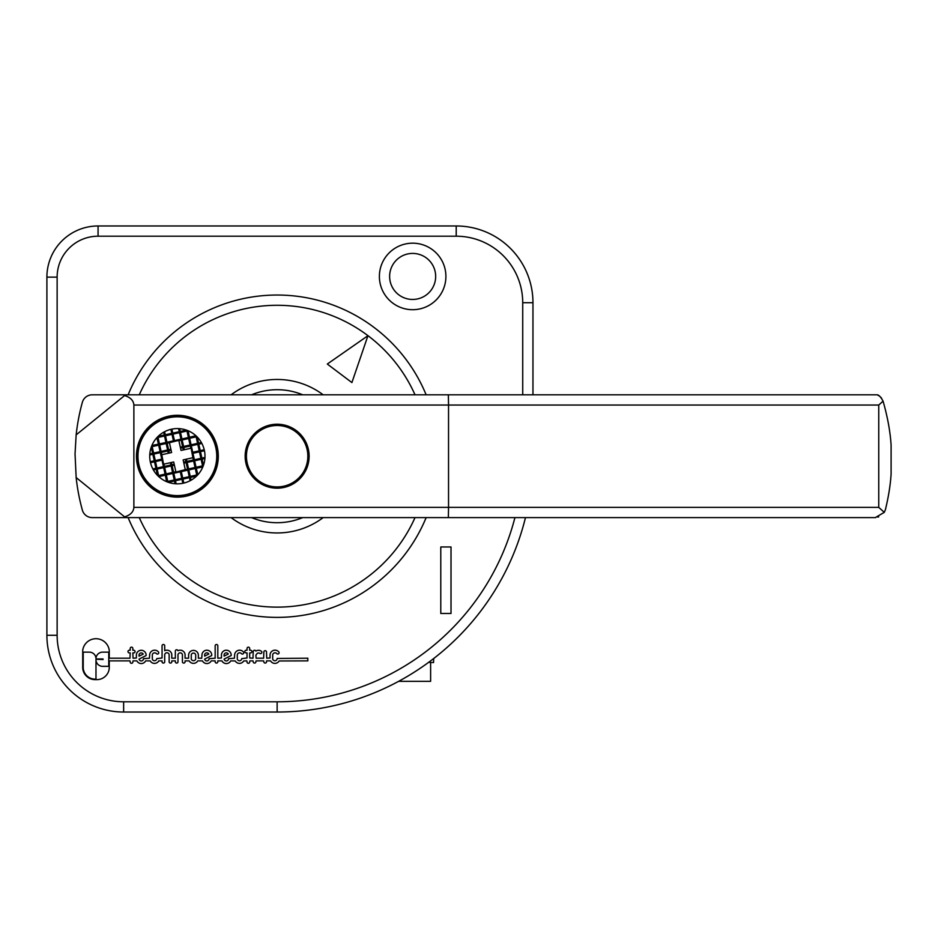 <?xml version="1.0" encoding="UTF-8"?>
<svg xmlns="http://www.w3.org/2000/svg" width="938" height="938" viewBox="0 0 938 938"><rect width="100%" height="100%" fill="white"/><g stroke="black" fill="none" stroke-linecap="round" stroke-linejoin="round"><path stroke-width="1.41" d="M168.629 416.742A40.416 40.416 0 0 0 147.559 483.504A40.416 40.416 0 0 0 215.916 468.379A40.416 40.416 0 0 0 168.629 416.742M189.23 476.645L182.734 478.075L181.292 471.58L187.788 470.149L189.23 476.645M194.401 459.772L192.958 453.277L199.454 451.846L200.896 458.342L194.401 459.772M196.722 474.98L190.226 476.422L188.784 469.926L195.28 468.484L196.722 474.98M195.057 467.487L188.561 468.93L187.131 462.434L193.627 460.992L195.057 467.487M202.549 465.834L196.065 467.265L194.623 460.769L201.119 459.339L202.549 465.834M197.871 474.722L196.277 468.261L202.807 466.983A27.624 27.624 0 0 1 191.059 480.209L190.449 477.419L196.581 476.058M183.836 483.07L182.957 479.072L189.453 477.641L190.133 480.713A27.624 27.624 0 0 1 182.84 483.293L181.96 479.295L175.465 480.737L176.145 483.809A27.624 27.624 0 0 1 175.078 483.738L174.456 480.96L168.324 482.32A27.624 27.624 0 0 1 166.601 481.651L165.311 475.12L158.85 476.715A27.624 27.624 0 0 1 157.514 475.425L156.154 469.293L153.375 469.903A27.624 27.624 0 0 1 152.859 468.965L155.931 468.285L154.5 461.801L150.502 462.68A27.624 27.624 0 0 1 171.9 429.123L172.78 433.122L179.275 431.679L178.595 428.607A27.624 27.624 0 0 1 179.662 428.678L180.272 431.457L186.404 430.108A27.624 27.624 0 0 1 188.139 430.765L189.429 437.296L195.89 435.701A27.624 27.624 0 0 1 197.215 436.991L198.575 443.135L201.365 442.513A27.624 27.624 0 0 1 201.869 443.451L198.797 444.131L200.24 450.627L204.226 449.736A27.624 27.624 0 0 1 204.965 457.439L201.893 458.119L200.462 451.624L204.449 450.732M186.908 461.437L186.404 459.163L192.9 457.721L193.404 459.995L186.908 461.437M183.86 463.161L186.134 462.657L187.565 469.152L185.29 469.657L183.133 459.89L185.407 459.386L185.912 461.66L183.637 462.153M202.116 459.116L204.906 458.494A27.624 27.624 0 0 1 203.476 465.248L202.116 459.116M203.476 465.248A27.624 27.624 0 0 1 202.807 466.983M204.965 457.439A27.624 27.624 0 0 1 204.906 458.494M191.059 480.209A27.624 27.624 0 0 1 190.133 480.713M186.404 459.163L185.407 459.386M185.29 469.657L175.922 472.06L173.694 461.977L163.599 464.204L161.336 452.421L167.832 450.99L168.324 453.253L169.332 453.042L168.828 450.768L171.103 450.263L170.88 449.267L168.606 449.759L167.163 443.275L178.806 440.356L181.046 450.439L191.129 448.212L192.9 457.721M179.498 432.676L173.002 434.118L174.433 440.614L180.928 439.172L179.498 432.676M191.305 445.785L192.747 452.28L199.231 450.838L197.801 444.354L191.305 445.785M186.99 431.023L180.495 432.465L181.937 438.949L188.421 437.518L186.99 431.023M188.644 438.515L182.148 439.957L183.59 446.453L190.086 445.011L188.644 438.515M196.136 436.862L189.652 438.292L191.082 444.788L197.578 443.346L196.136 436.862M195.89 435.701A27.624 27.624 0 0 0 188.139 430.765M178.595 428.607A27.624 27.624 0 0 0 171.9 429.123M204.226 449.736A27.624 27.624 0 0 0 201.869 443.451M190.813 448.282L190.308 446.007L183.813 447.449L184.317 449.724M180.319 447.168L182.593 446.664L181.151 440.18L178.877 440.672M201.365 442.513A27.624 27.624 0 0 0 197.215 436.991M186.404 430.108A27.624 27.624 0 0 0 179.662 428.678M183.32 449.935L182.816 447.672L180.542 448.165M175.242 479.74L181.738 478.298L180.295 471.802L173.8 473.244L175.242 479.74M163.435 466.632L161.993 460.136L155.497 461.578L156.939 468.074L163.435 466.632M167.75 481.393L174.245 479.963L172.803 473.467L166.307 474.898L167.75 481.393M166.085 473.901L172.58 472.471L171.138 465.975L164.654 467.405L166.085 473.901M158.592 475.566L165.088 474.124L163.646 467.628L157.162 469.07L158.592 475.566M158.85 476.715A27.624 27.624 0 0 0 166.601 481.651M176.145 483.809A27.624 27.624 0 0 0 182.84 483.293M150.502 462.68A27.624 27.624 0 0 0 152.859 468.965M163.927 464.134L164.431 466.409L170.927 464.967L170.423 462.704M174.421 465.248L172.146 465.752L173.577 472.248L175.852 471.744M153.375 469.903A27.624 27.624 0 0 0 157.514 475.425M168.324 482.32A27.624 27.624 0 0 0 175.078 483.738M171.419 462.481L171.924 464.756L174.198 464.251M165.51 435.783L172.006 434.341L173.436 440.837L166.941 442.267L165.51 435.783M160.328 452.644L161.77 459.139L155.274 460.57L153.844 454.086L160.328 452.644M158.018 437.436L164.513 435.994L165.944 442.49L159.448 443.932L158.018 437.436M159.671 444.929L166.167 443.486L167.609 449.982L161.113 451.424L159.671 444.929M152.179 446.594L158.674 445.151L160.117 451.647L153.621 453.077L152.179 446.594M156.869 437.694L158.452 444.155L151.921 445.433M170.892 429.346L171.783 433.344L165.287 434.775L164.607 431.703M149.763 454.989L152.835 454.297L154.278 460.793L150.291 461.684M168.324 453.253L161.84 454.696M169.438 442.771L170.88 449.267M151.264 447.168L152.624 453.3L149.834 453.922M163.669 432.219L164.291 434.998L158.147 436.358M171.103 450.263L171.607 452.538L169.332 453.042M96.004 658.945A6.648 6.648 0 0 1 95.981 659.238L103.063 659.543L103.063 658.945L96.004 658.945M195.69 654.876L195.69 659.097A2.322 2.322 0 0 1 191.27 659.097L191.27 654.876A2.251 2.251 0 0 1 195.69 654.876M228.274 654.032L224.1 656.119L224.1 654.806A2.228 2.228 0 0 1 228.274 654.032M204.625 654.806A2.228 2.228 0 0 1 208.799 654.032L204.625 656.119L204.625 654.806M143.209 654.103L139.035 656.19L139.035 654.876A2.228 2.228 0 0 1 143.209 654.103M129.972 658.206L109.265 658.206L109.265 650.386A13.39 13.39 0 0 0 82.708 650.386L82.708 668.091A12.429 12.429 0 0 0 95.981 679.604A12.429 12.429 0 0 0 109.265 668.091L109.265 660.868L129.972 660.868L130.194 661.747A1.348 1.348 0 0 0 131.519 663.307A1.348 1.348 0 0 0 132.844 661.747L133.067 660.868L136.878 660.868A4.913 4.913 0 0 0 145.636 660.868L150.197 660.868A4.925 4.925 0 0 0 158.792 660.868L162.063 660.868L162.063 661.747A1.325 1.325 0 0 0 163.388 663.084A1.325 1.325 0 0 0 164.713 661.747L164.713 654.665A2.239 2.239 0 0 1 169.145 654.665L169.145 661.747A1.325 1.325 0 0 0 170.47 663.084A1.325 1.325 0 0 0 171.795 661.747L171.795 660.868L175.336 660.868L175.336 661.747A1.325 1.325 0 0 0 176.661 663.084A1.325 1.325 0 0 0 177.997 661.747L177.997 654.665A2.251 2.251 0 0 1 182.418 654.677L182.418 661.759A1.325 1.325 0 0 0 183.754 663.084A1.325 1.325 0 0 0 185.079 661.759L185.079 660.868L189.171 660.868A4.971 4.971 0 0 0 197.789 660.868L202.456 660.868A4.913 4.913 0 0 0 211.214 660.868L215.165 660.868L215.165 661.759A1.325 1.325 0 0 0 216.49 663.084A1.325 1.325 0 0 0 217.815 661.759L217.815 660.868L221.931 660.868A4.913 4.913 0 0 0 230.701 660.868L235.239 660.973A4.925 4.925 0 0 0 243.704 660.973L246.811 660.868L247.034 661.747A1.348 1.348 0 0 0 248.359 663.307A1.348 1.348 0 0 0 249.684 661.747L249.907 660.868L253.002 660.868L253.225 661.747A1.325 1.325 0 0 0 254.55 663.084A1.325 1.325 0 0 0 255.886 661.747L256.097 660.868L263.625 660.868L263.848 661.747A1.325 1.325 0 0 0 265.173 663.084A1.325 1.325 0 0 0 266.509 661.747L266.509 660.868L270.578 660.868A4.925 4.925 0 0 0 279.114 660.973L307.828 660.868L307.828 658.206L277.144 658.441A2.263 2.263 0 0 1 272.7 659.097L272.7 655.521A2.368 2.368 0 0 1 276.898 653.704A1.325 1.325 0 0 0 278.903 652.016A5.007 5.007 0 0 0 270.05 654.665L270.05 657.995L266.72 658.206L266.509 652.016A1.325 1.325 0 0 0 265.173 650.691A1.325 1.325 0 0 0 263.848 652.016L263.625 658.206L256.097 658.206L255.886 655.123L256.778 653.985A2.04 2.04 0 0 1 259.732 653.352A1.348 1.348 0 0 0 261.561 651.406A4.702 4.702 0 0 0 255.875 651.124A1.407 1.407 0 0 0 253.225 651.3L253.002 658.206L249.684 657.995L249.684 652.895L250.575 652.895A1.325 1.325 0 0 0 251.9 651.57A1.325 1.325 0 0 0 250.575 650.245L249.684 650.245L249.684 648.475A1.325 1.325 0 0 0 248.359 647.15A1.325 1.325 0 0 0 247.034 648.475L247.034 650.245L246.143 650.245A1.325 1.325 0 0 0 244.818 651.57A1.325 1.325 0 0 0 246.143 652.895L247.034 652.895L247.034 657.995L241.734 658.628A2.263 2.263 0 0 1 237.291 659.097L237.291 654.83A2.368 2.368 0 0 1 241.488 653.716A1.325 1.325 0 0 0 243.528 652.062A5.007 5.007 0 0 0 234.641 654.665L234.418 658.206L228.567 658.652A2.251 2.251 0 0 1 224.1 659.086L231.182 655.545A4.889 4.889 0 0 0 226.762 650.233A4.889 4.889 0 0 0 221.45 654.665L221.45 657.995L217.815 658.206L217.815 645.825A1.325 1.325 0 0 0 216.49 644.488A1.325 1.325 0 0 0 215.165 645.825L215.165 658.206L209.092 658.64A2.251 2.251 0 0 1 204.625 659.086L211.707 655.545A4.889 4.889 0 0 0 207.286 650.233A4.889 4.889 0 0 0 201.975 654.665L201.752 658.206L198.352 658.206L198.352 654.665A4.913 4.913 0 0 0 188.608 654.665L188.608 658.206L185.079 658.206L185.079 654.466A4.913 4.913 0 0 0 177.939 650.749A1.325 1.325 0 0 0 175.336 651.124L175.336 658.206L171.795 658.206L171.795 654.466A4.913 4.913 0 0 0 164.713 650.714L164.713 645.825A1.325 1.325 0 0 0 163.388 644.488A1.325 1.325 0 0 0 162.063 645.825L162.063 657.995L156.752 658.628A2.263 2.263 0 0 1 152.319 659.097L152.319 654.83A2.368 2.368 0 0 1 156.517 653.716A1.325 1.325 0 0 0 158.557 652.062A5.007 5.007 0 0 0 149.67 654.665L149.447 658.206L143.514 658.652A2.251 2.251 0 0 1 139.047 659.097L146.129 655.556A4.889 4.889 0 0 0 141.697 650.304A4.889 4.889 0 0 0 136.385 654.665L136.385 657.995L133.067 658.206L132.844 652.895L133.735 652.895A1.325 1.325 0 0 0 135.06 651.57A1.325 1.325 0 0 0 133.735 650.245L132.844 650.245L132.844 648.475A1.325 1.325 0 0 0 131.519 647.15A1.325 1.325 0 0 0 130.194 648.475L130.194 650.245L129.303 650.245A1.325 1.325 0 0 0 127.978 651.57A1.325 1.325 0 0 0 129.303 652.895L130.194 652.895L129.972 658.206M83.224 652.156L89.79 652.156A6.648 6.648 0 0 1 95.981 658.359A6.648 6.648 0 0 1 102.183 652.156L108.749 652.156L108.749 666.32L102.183 666.32A6.648 6.648 0 0 1 95.981 660.129L95.981 679.089A11.913 11.913 0 0 1 83.224 668.079L83.224 652.156M435.666 276.44A23.028 23.028 0 0 1 401.136 296.373A23.028 23.028 0 0 1 401.136 256.496A23.028 23.028 0 0 1 435.666 276.44M445.902 276.44A33.252 33.252 0 0 0 396.012 247.644A33.252 33.252 0 0 0 396.012 305.237A33.252 33.252 0 0 0 445.902 276.44M451.014 546.971L440.778 546.971L440.778 613.475L451.014 613.475L451.014 546.971M532.96 394.816L532.96 302.716A76.74 76.74 0 0 0 456.208 225.976L98.068 225.976A51.168 51.168 0 0 0 46.9 277.132L46.9 635.284A76.74 76.74 0 0 0 123.64 712.024L277.132 712.024A255.816 255.816 0 0 0 525.479 517.6M428.619 662.357L433.555 662.533L433.708 658.511M398.638 681.328L430.624 681.328L430.624 662.427M245.158 456.208A31.974 31.974 0 0 1 293.125 428.514A31.974 31.974 0 0 1 293.125 483.902A31.974 31.974 0 0 1 245.158 456.208M327.303 364.038L351.902 382.575L367.931 335.722L327.303 364.038M218.296 456.208A40.932 40.932 0 0 1 156.904 491.653A40.932 40.932 0 0 1 156.904 420.763A40.932 40.932 0 0 1 218.296 456.208M426.145 394.816A161.16 161.16 0 0 0 128.119 394.816M128.119 517.6A161.16 161.16 0 0 0 426.145 517.6M877.182 394.816L448.352 394.816L448.54 405.04L878.754 405.04L883.08 401.159L883.303 401.956L883.08 401.159C880.841 397.055 878.871 394.933 877.182 394.816L879.269 395.965M880.583 397.067L881.638 398.31M448.352 394.816L92.217 394.816A10.236 10.236 0 0 0 82.356 402.32A202.092 202.092 0 0 0 76.166 434.857L124.613 395.543C130.476 397.395 133.559 400.573 133.876 405.04L133.876 507.376C133.559 511.855 130.476 515.021 124.613 516.873L76.154 477.548A202.092 202.092 0 0 0 82.356 510.096A10.236 10.236 0 0 0 92.217 517.6L448.352 517.6L448.54 507.376L133.876 507.376M875.682 517.377L884.3 512.347L885.413 509.651L884.346 512.265M878.718 516.861L877.827 517.108M467.581 517.6L438.304 517.6M125.504 394.816L124.613 395.543M133.876 405.04L448.54 405.04L448.54 507.376L878.754 507.376L884.3 512.347M76.154 434.869L75.04 453.91L76.154 477.548M124.613 516.873L125.504 517.6M448.352 517.6L875.717 517.6M323.188 394.816A76.74 76.74 0 0 0 231.088 394.816M231.088 517.6A76.74 76.74 0 0 0 323.188 517.6M885.413 509.651C888.52 496.835 890.42 484.981 891.1 474.077L891.1 445.233C890.291 431.926 887.688 417.492 883.303 401.956M168.852 417.75A39.396 39.396 0 0 1 214.931 468.062A39.396 39.396 0 0 1 148.31 482.812A39.396 39.396 0 0 1 168.852 417.75M514.927 517.6A245.58 245.58 0 0 1 277.132 701.8L123.64 701.8A66.516 66.516 0 0 1 57.136 635.284L57.136 277.132A40.932 40.932 0 0 1 98.068 236.2L456.208 236.2A66.516 66.516 0 0 1 522.724 302.716L522.724 394.816M123.64 712.024L123.64 701.8M57.136 635.284L46.9 635.284M277.132 712.024L277.132 701.8M57.136 277.132L46.9 277.132M98.068 236.2L98.068 225.976M532.96 302.716L522.724 302.716M456.208 236.2L456.208 225.976M246.448 457.169A30.696 30.696 0 0 1 291.648 429.158A30.696 30.696 0 0 1 293.313 482.308A30.696 30.696 0 0 1 246.448 457.169M139.258 394.816A150.936 150.936 0 0 1 415.018 394.816M415.018 517.6A150.936 150.936 0 0 1 139.258 517.6M878.754 405.04L878.754 507.376M251.56 394.816A66.516 66.516 0 0 1 302.716 394.816M302.716 517.6A66.516 66.516 0 0 1 251.56 517.6"/></g></svg>
